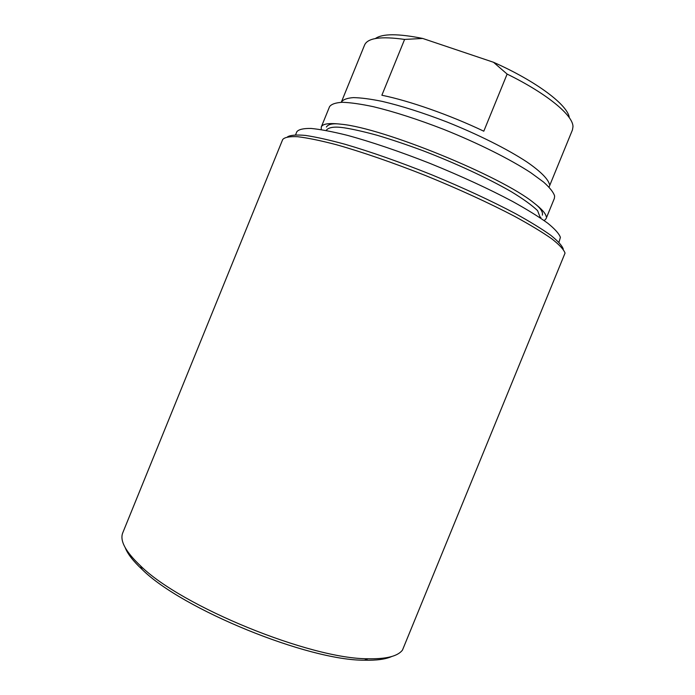 <?xml version="1.0" encoding="UTF-8"?>
<svg xmlns="http://www.w3.org/2000/svg" width="695" height="695" viewBox="0 0 695 695"><rect width="100%" height="100%" fill="white"/><g stroke="black" fill="none" stroke-linecap="round" stroke-linejoin="round"><path stroke-width="1.04" d="M402.474 650.086C397.792 656.245 386.324 659.129 368.055 658.747C310.752 659.19 181.221 606.327 140.59 565.921C125.439 551.595 119.523 540.501 122.824 532.648L282.683 139.547C284.542 137.289 289.528 136.342 297.642 136.707C307.581 137.897 320.438 140.546 336.215 144.664C361.687 151.858 392.892 162.621 425.548 175.548C458.179 188.823 489.228 203.062 514.343 216.197C529.851 224.65 542.343 232.199 551.83 238.845C559.432 244.831 563.836 249.583 565.044 253.11L402.474 650.086M404.603 39.424L422.716 38.46L493.502 62.272L507.124 74.078L483.798 131.199C449.804 114.988 409.207 100.766 381.868 95.241L404.603 39.424C380.938 36.088 367.594 37.973 364.571 45.062L341.393 102.009C343.113 99.559 347.1 98.091 353.381 97.613C360.957 97.752 370.557 99.011 382.198 101.383C401.363 105.875 422.925 112.729 446.885 121.964C478.221 134.465 507.784 149.329 527.053 162.065C540.536 171.37 548.068 179.006 549.424 184.288M569.309 117.707C568.041 105.293 536.879 81.515 493.502 62.272M422.716 38.46C398.209 33.516 382.415 33.551 375.343 38.555M507.124 74.078C547.443 93.851 573.167 115.457 572.984 126.69L572.454 129.895L549.172 186.799M125.256 547.79C127.698 554.037 133.327 561.265 142.136 569.457C181.977 609.194 308.215 660.702 364.484 660.198C376.508 660.502 385.577 659.277 391.702 656.523M563.263 249.062C562.09 245.63 557.937 241.043 550.805 235.318C541.918 228.976 530.224 221.783 515.707 213.747C491.53 200.942 463.6 187.989 431.916 174.871C400.094 162.135 371.182 151.944 345.172 144.308C329.326 139.982 316.112 137.028 305.513 135.429C296.609 134.621 290.632 135.082 287.582 136.793M544.246 220.636L546.053 218.734L554.367 198.405L554.627 196.016C553.481 192.289 549.797 187.641 543.568 182.064L530.772 172.69C509.991 159.129 477.899 143.057 443.801 129.409C417.721 119.314 394.282 111.756 373.493 106.726C360.896 104.042 350.515 102.565 342.357 102.287C335.624 102.686 331.359 104.146 329.56 106.665L321.281 127.011L321.238 129.626M546.209 216.597C545.601 213.296 541.44 208.691 533.734 202.792C501.26 176.209 383.032 127.958 341.228 124.231C329.23 122.807 322.584 123.727 321.281 127.011M558.945 242.277L560.405 237.386C559.18 233.798 554.975 229.081 547.79 223.234C538.86 216.797 527.158 209.551 512.684 201.507C488.611 188.745 461.098 176.07 430.162 163.473C399.868 151.536 370.895 141.728 347.161 135.282C332.445 131.633 320.412 129.348 311.065 128.445C303.411 128.323 298.668 129.418 296.834 131.746L295.592 134.804M364.484 660.198L368.055 658.747M142.136 569.457L140.59 565.921M326.407 127.029C328.205 124.092 333.148 123.154 341.228 124.231M540.328 217.917L540.884 217.309M533.734 202.792C540.267 207.683 543.143 211.801 542.369 215.163M540.189 217.457L537.6 210.654C531.927 205.225 523.17 198.909 511.311 191.707C487.473 177.972 455.599 163.238 422.925 150.685C406.801 144.725 391.606 139.599 377.333 135.325C363.754 131.616 352.6 129.096 343.869 127.758C334.53 126.412 328.7 127.228 326.363 130.191"/></g></svg>
